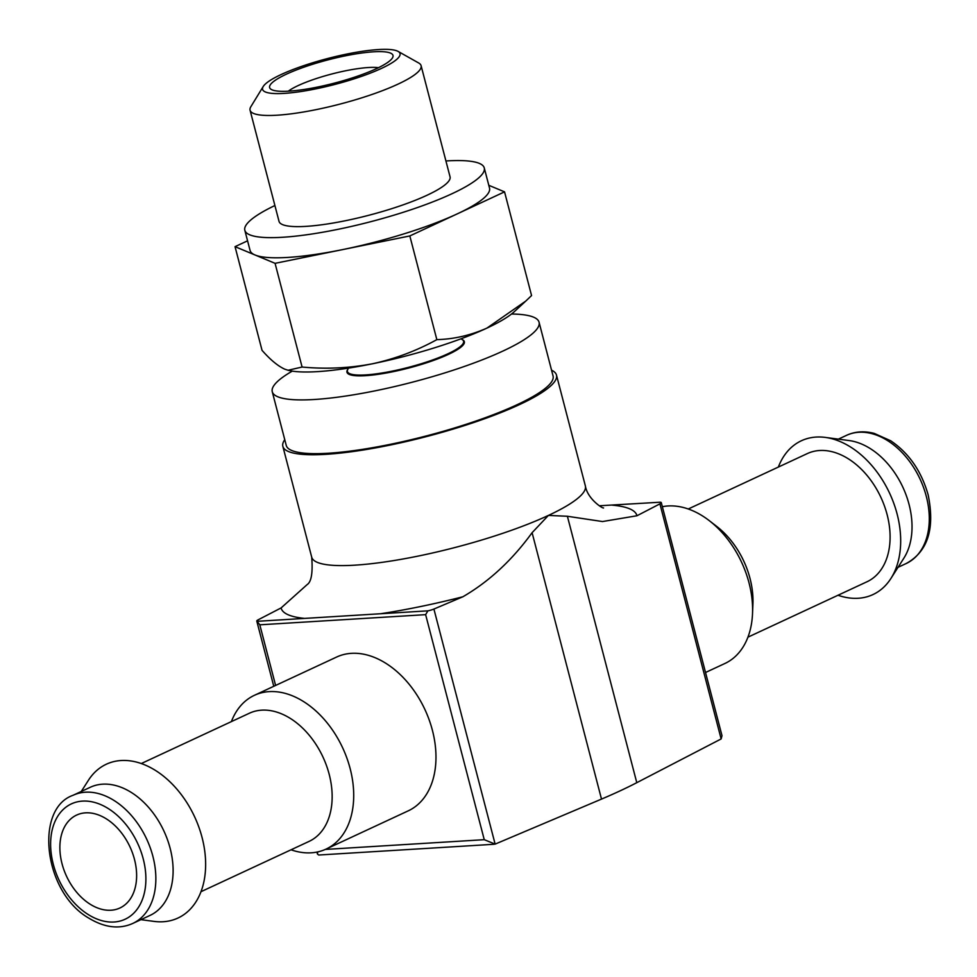 <?xml version="1.0" encoding="UTF-8"?>
<svg xmlns="http://www.w3.org/2000/svg" width="977" height="977" viewBox="0 0 977 977"><rect width="100%" height="100%" fill="white"/><g stroke="black" fill="none" stroke-linecap="round" stroke-linejoin="round"><path stroke-width="1.47" d="M378.478 67.694A51.256 9.697 -14.6 0 0 331.948 73.959A51.256 9.697 -14.6 0 0 288.276 91.191M486.937 328.101C470.67 335.319 453.975 339.166 436.841 339.642C416.581 350.816 395.038 358.877 372.2 363.835A123.713 23.411 -14.6 0 0 486.937 328.101A123.713 23.411 -14.6 0 0 514.354 311.626L525.76 301.087L486.937 328.101M287.995 370.246A123.713 23.411 -14.6 0 0 288.667 370.417A123.713 23.411 -14.6 0 0 372.2 363.835C349.216 368.182 325.842 369.257 302.088 367.034L288.068 370.259L284.795 369.196C277.92 366.057 270.336 359.768 262.044 350.352L235.042 246.656L275.074 263.338L409.827 235.945L504.547 191.858L488.781 185.288M504.547 191.858L531.561 295.555L525.76 301.087M427.889 610.845L257.061 621.323L259.809 624.816L425.63 614.655L427.889 610.845A7.071 1.343 165.4 0 0 433.91 609.05L462.842 596.788C489.013 581.608 512.095 560.236 532.099 532.697L548.415 515.416L567.393 516.271L602.516 521.547L636.955 515.758L659.915 503.863L721.136 738.942L636.784 782.675A247.425 46.835 165.4 0 1 601.502 799.101L495.131 844.116L484.25 839.683L325.329 849.428M231.378 721.612A84.828 57.851 65 0 1 254.411 695.306L336.674 657.02A84.828 57.851 65 0 1 432.396 730.259A84.828 57.851 65 0 1 408.252 810.837L325.988 849.123A84.828 57.851 65 0 1 291.036 849.795M284.759 439.699A141.384 26.758 -14.6 0 0 282.841 446.342A141.384 26.758 -14.6 0 0 325.915 454.329A141.384 26.758 -14.6 0 0 477.155 421.368A141.384 26.758 -14.6 0 0 556.475 375.058L585.357 485.899A141.384 26.758 -14.6 0 1 548.415 515.416A141.384 26.758 -14.6 0 1 354.785 565.17A141.384 26.758 -14.6 0 1 311.712 557.171C312.909 572.778 311.37 581.926 307.108 584.637L281.107 607.926L258.148 619.821A7.071 1.343 165.4 0 0 256.78 621.054L273.768 686.294M599.292 505.781L660.232 502.215A7.071 1.343 165.4 0 1 661.282 502.63A7.071 1.343 165.4 0 1 659.915 503.863M661.282 502.63L721.991 735.681L721.136 738.942M317.647 851.932L317.488 854.118L318.734 855.022L494.179 844.262M556.475 375.058A141.384 26.758 -14.6 0 0 551.565 370.198M292.306 371.113A137.855 26.098 -14.6 0 0 272.265 391.716L286.261 445.451A137.855 26.098 -14.6 0 0 328.26 453.243A137.855 26.098 -14.6 0 0 475.726 421.099A137.855 26.098 -14.6 0 0 553.055 375.95L539.06 322.215A137.855 26.098 -14.6 0 0 511.521 314.02M272.265 391.716A137.855 26.098 -14.6 0 0 314.264 399.495A137.855 26.098 -14.6 0 0 461.73 367.364A137.855 26.098 -14.6 0 0 539.06 322.215M462.695 339.825A60.647 11.48 165.4 0 1 408.557 368.073A60.647 11.48 165.4 0 1 347.519 369.819L347.959 369.111A60.037 11.37 -14.6 0 0 365.703 374.912A60.037 11.37 -14.6 0 0 434.924 359.133A60.037 11.37 -14.6 0 0 461.974 339.422L462.695 339.825M62.039 863.766A51.256 34.952 -115 0 0 119.878 908.012A51.256 34.952 -115 0 0 129.941 846.79A51.256 34.952 -115 0 0 76.621 815.074A51.256 34.952 -115 0 0 62.039 863.766M73.116 795.266L90.36 787.242A70.698 48.215 65 0 1 170.132 848.268A70.698 48.215 65 0 1 150.018 915.425L132.762 923.448C119.255 929.506 104.539 927.698 88.638 918.026C43.684 892.184 34.293 808.675 73.116 795.266A70.698 48.215 65 0 1 152.876 856.304A70.698 48.215 65 0 1 132.762 923.448M81.274 791.468L88.394 780.318A84.828 57.851 65 0 1 149.261 766.933A84.828 57.851 65 0 1 202.056 837.448A84.828 57.851 65 0 1 154.048 921.396L140.932 919.65M141.299 763.538L249.404 713.222A70.698 48.215 65 0 1 329.176 774.26A70.698 48.215 65 0 1 309.062 841.405L200.944 891.72M254.411 695.306A84.828 57.851 65 0 1 350.132 768.545A84.828 57.851 65 0 1 325.988 849.123M662.345 506.709A84.828 57.851 65 0 1 709.29 520.668A84.828 57.851 65 0 1 749.029 582.903A84.828 57.851 65 0 1 752.522 613.568A84.828 57.851 65 0 1 724.897 663.493L705.528 672.494M709.29 520.668L716.898 526.554A70.698 48.215 65 0 1 750.006 578.408A70.698 48.215 65 0 1 752.925 603.969L752.522 613.568M688.272 508.993L807.344 453.572A70.698 48.215 65 0 1 887.116 514.61A70.698 48.215 65 0 1 867.002 581.755L747.918 637.175M778.351 467.067A84.828 57.851 65 0 1 825.247 437.403A84.828 57.851 65 0 1 897.106 513.987A84.828 57.851 65 0 1 890.902 578.482A84.828 57.851 65 0 1 838.01 595.249M825.247 437.403L849.172 440.566A70.698 48.215 65 0 1 909.05 504.401A70.698 48.215 65 0 1 903.884 558.136L890.902 578.482M247.572 240.818L235.042 246.656M302.088 367.034L275.074 263.338M436.841 339.642L409.827 235.945M289.033 91.142A63.749 12.066 -14.6 0 0 351.671 78.123A63.749 12.066 -14.6 0 0 392.424 57.961A63.749 12.066 -14.6 0 0 328.26 59.805A63.749 12.066 -14.6 0 0 271.35 89.493A63.749 12.066 -14.6 0 0 289.033 91.142M284.197 93.389A71.028 13.446 -14.6 0 0 366.094 74.728A71.028 13.446 -14.6 0 0 398.091 51.402A71.028 13.446 -14.6 0 0 327.906 58.461A71.028 13.446 -14.6 0 0 263.204 86.538A71.028 13.446 -14.6 0 0 284.197 93.389M263.204 86.538L250.869 106.688A88.37 16.731 -14.6 0 0 250.075 110.23A88.37 16.731 -14.6 0 0 276.992 115.213A88.37 16.731 -14.6 0 0 371.529 94.622A88.37 16.731 -14.6 0 0 421.099 65.679A88.37 16.731 -14.6 0 0 418.681 62.98L398.091 51.402M250.075 110.23L279.031 221.376A88.37 16.731 -14.6 0 0 305.948 226.371A88.37 16.731 -14.6 0 0 400.485 205.768A88.37 16.731 -14.6 0 0 450.055 176.837L421.099 65.679M274.903 205.524A123.713 23.411 -14.6 0 0 244.824 230.291A123.713 23.411 -14.6 0 0 282.512 237.277A123.713 23.411 -14.6 0 0 414.859 208.443A123.713 23.411 -14.6 0 0 484.262 167.922A123.713 23.411 -14.6 0 0 445.927 160.973M244.824 230.291L250.075 250.442A123.713 23.411 -14.6 0 0 255.058 254.997A123.713 23.411 -14.6 0 0 287.763 257.427A123.713 23.411 -14.6 0 0 342.451 249.636A123.713 23.411 -14.6 0 0 457.187 213.902A123.713 23.411 -14.6 0 0 489.514 188.072L484.262 167.922M567.393 516.271L636.784 782.675M259.809 624.816L275.599 685.439M425.63 614.655L484.25 839.683M532.099 532.697L601.502 799.101M433.91 609.05L495.131 844.116M380.407 613.764A183.798 34.793 -14.6 0 0 462.842 596.788M281.107 607.926A183.798 34.793 -14.6 0 0 304.543 618.404M636.955 515.758A183.798 34.793 -14.6 0 0 612.286 505.158M143.204 858.783A63.627 43.391 65 0 1 89.42 915.278A63.627 43.391 65 0 1 62.137 810.568A63.627 43.391 65 0 1 143.204 858.783M926.306 496.365A70.698 48.215 65 0 1 906.192 563.521C927.771 551.639 935.087 528.765 928.15 494.887C921.421 471.146 908.928 453.108 890.67 440.761L874.183 433.373C864.108 430.82 854.887 431.48 846.534 435.339A70.698 48.215 65 0 1 926.306 496.365M288.667 370.417L288.056 370.271M316.951 852.078L317.488 854.118M311.712 557.171L282.841 446.342M585.357 485.899C587.531 499.296 603.298 508.993 603.566 507.918M348.471 368.109L347.959 369.111M461.974 339.422L461.022 338.799M898.022 567.319L906.192 563.521M838.376 439.137L846.534 435.339"/></g></svg>
